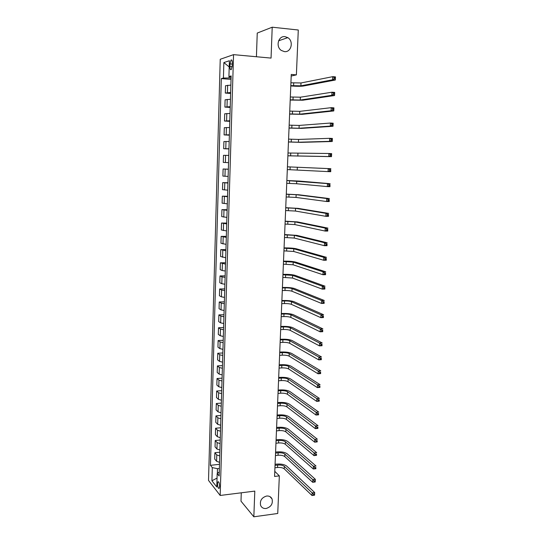 <?xml version="1.0" encoding="UTF-8"?>
<svg xmlns="http://www.w3.org/2000/svg" width="544" height="544" viewBox="0 0 544 544"><rect width="100%" height="100%" fill="white"/><g stroke="black" fill="none" stroke-linecap="round" stroke-linejoin="round"><path stroke-width="0.82" d="M266.628 496.026C269.171 495.815 270.973 496.781 272.041 498.923C273.095 503.717 271.13 506.906 266.132 508.49C263.534 508.722 261.705 507.729 260.644 505.512C259.665 500.718 261.657 497.556 266.628 496.026M285.015 36.652L287.803 37.645C294.005 41.222 291.23 52.639 284.417 51.612L281.357 50.463C275.38 46.716 278.317 35.584 285.015 36.652M219.599 486.411C219.443 483.086 218.892 481.549 217.954 481.814L217.512 483.779C217.668 487.098 218.212 488.621 219.164 488.369L219.599 486.411M241.278 492.803L240.992 501.153L253.837 516.8L277.739 513.482L279.337 475.878L274.781 471.342M220.238 59.276L208.522 480.406L220.177 495.462L233.553 54.645L220.238 59.276M233.553 54.645L271.055 58.092L272.211 27.2L257.244 33.068L256.421 56.746M291.196 76.031L296.385 74.868L291.264 74.433L274.57 476.449L279.337 475.878M230.024 63.906L229.949 66.49C229.983 69.061 230.418 70.101 231.254 69.605L232.247 65.776L232.329 63.172C232.288 60.595 231.853 59.561 231.023 60.051L230.024 63.906L232.295 64.104M229.099 76.575L229.058 77.996L223.421 78.037L221.313 78.615L210.44 465.324L219.497 464.324M223.421 78.037L223.863 62.567L229.391 60.738L228.922 76.534L231.112 77.105M219.266 472.002L217.178 473.572L219.15 475.973L231.146 75.922L228.922 76.534M217.178 473.572L216.784 486.968L211.929 480.774L212.303 467.609L210.44 465.324M272.211 27.2L298.289 30.008L296.385 74.868M253.837 516.8L254.803 491.103L220.177 495.462M231.084 78.152L229.058 77.996M219.375 468.479L217.491 468.69L217.348 473.443M221.313 78.615L231.044 79.39M230.874 85.082L225.515 85.741L225.304 93.065L230.622 93.452M219.558 462.352L216.594 461.285L214.696 459.048L214.88 452.724L219.858 452.2M219.926 450.051L216.954 449.018L215.05 446.869L215.234 440.511L220.225 440.014M220.293 437.689L217.314 436.689L215.404 434.622L215.587 428.23L220.592 427.768M220.667 425.258L217.682 424.3L215.764 422.321L215.948 415.895L220.959 415.46M221.041 412.767L218.049 411.849L216.118 409.952L216.308 403.498L221.333 403.09M221.422 400.214L218.416 399.33L216.478 397.521L216.668 391.034L221.707 390.66M221.796 387.593L218.783 386.75L216.845 385.03L217.029 378.508L222.081 378.162M222.176 374.911L219.157 374.102L217.206 372.47L217.396 365.915L222.455 365.602M222.564 362.161L219.531 361.393L217.573 359.849L217.763 353.26L222.836 352.974M222.945 349.343L219.905 348.616L217.94 347.16L218.13 340.537L223.217 340.286M223.332 336.457L220.279 335.77L218.307 334.41L218.504 327.753L223.598 327.529M223.72 323.503L220.66 322.864L218.681 321.592L218.872 314.901L223.985 314.711M224.114 310.488L221.041 309.883L219.055 308.706L219.246 301.981L224.373 301.825M224.502 297.398L221.422 296.834L219.429 295.752L219.626 288.993L224.76 288.871M224.896 284.24L221.809 283.723L219.803 282.737L220 275.937L225.148 275.849M225.298 271.014L222.197 270.538L220.184 269.647L220.381 262.813L225.542 262.759M225.692 257.72L220.565 256.489L220.762 249.621L225.937 249.594M226.093 244.351L220.952 243.263L221.15 236.361L226.338 236.368M226.501 230.914L221.333 229.969L221.537 223.026L226.732 223.074M226.902 217.403L221.721 216.607L221.925 209.63L227.134 209.705M227.31 203.823L222.108 203.17L222.312 196.153L227.542 196.268M227.718 190.169L222.503 189.659L222.707 182.607L227.943 182.757M228.133 176.44L222.897 176.086L223.101 168.994L228.351 169.177M228.548 162.636L223.292 162.432L223.496 155.305L228.766 155.428M228.963 148.757L223.686 148.709L228.956 148.947M223.686 148.709L223.897 141.542L229.18 141.515M229.384 134.803L224.087 134.905L229.371 135.184M224.087 134.905L224.298 127.704L229.602 127.52M229.806 120.775L224.488 121.033L229.786 121.346M224.488 121.033L224.699 113.791L230.024 113.451M230.228 106.672L224.896 107.086L230.2 107.44M224.896 107.086L225.107 99.804L230.445 99.307M230.649 92.487L225.304 93.065M228.351 169.272L223.101 168.994M227.936 183.036L222.707 182.607M227.521 196.731L222.312 196.153M227.113 210.351L221.925 209.63M226.712 223.897L221.537 223.026M226.304 237.374L221.15 236.361M225.903 250.777L220.762 249.621M225.502 264.112L220.381 262.813M225.107 277.372L222.013 276.876L220 275.937M224.706 290.564L221.626 290.027L219.626 288.993M224.318 303.688L221.238 303.11L219.246 301.981M223.924 316.744L220.857 316.118L218.872 314.901M223.536 329.732L220.476 329.066L218.504 327.753M223.149 342.652L220.102 341.945L218.13 340.537M222.761 355.504L219.722 354.756L217.763 353.26M222.38 368.288L219.348 367.506L217.396 365.915M221.993 381.004L218.974 380.181L217.029 378.508M221.619 393.659L218.606 392.795L216.668 391.034M221.238 406.252L218.239 405.348L216.308 403.498M220.864 418.771L217.872 417.833L215.948 415.895M220.49 431.236L217.505 430.256L215.587 428.23M220.116 443.632L217.144 442.619L215.234 440.511M219.749 455.96L216.784 454.913L214.88 452.724M212.303 467.609L217.491 468.69M229.208 66.939L223.863 62.567M211.929 480.774L217.049 478.081M290.795 85.632L300.88 85.823L332.602 79.778L332.758 76.663L335.478 76.894L335.322 80.009L303.409 86.02C300.907 86.374 297.262 86.387 292.482 86.061L290.782 85.932M290.918 82.783L301.002 82.967L332.758 76.663L334.227 77.534L334.166 78.778L335.254 78.873L335.315 77.622L334.227 77.534M335.254 78.873L335.322 80.009L332.602 79.778L334.166 78.778M335.315 77.622L335.478 76.894M290.21 99.81L300.261 100.042L331.833 95.316L331.983 92.215L334.703 92.426L334.546 95.52L302.79 100.218L290.197 100.055M290.326 96.982L300.383 97.199L331.983 92.215L333.452 93.099L333.39 94.343L334.478 94.425L334.54 93.18L333.452 93.099M334.478 94.425L334.546 95.52L331.833 95.316L333.39 94.343M334.54 93.18L334.703 92.426M289.626 113.92L299.649 114.179L331.065 110.752L331.221 107.671L333.928 107.862L333.778 110.935L302.165 114.342L289.612 114.111M289.741 111.105L299.771 111.357L331.221 107.671L332.683 108.576L332.622 109.806L333.703 109.881L333.764 108.65L332.683 108.576M333.703 109.881L333.778 110.935L331.065 110.752L332.622 109.806M333.764 108.65L333.928 107.862M289.041 127.949L299.037 128.241L330.31 126.099L330.46 123.039L333.159 123.202L333.01 126.262L301.553 128.384L289.034 128.085M289.156 125.147L299.159 125.433L330.46 123.039L331.915 123.957L331.854 125.181L332.935 125.249L332.996 124.025L331.915 123.957M332.935 125.249L333.01 126.262L330.31 126.099L331.854 125.181M332.996 124.025L333.159 123.202M288.463 141.902L298.425 142.229L329.555 141.358L329.705 138.319L332.398 138.462L332.248 141.501L300.934 142.358L288.456 141.991M288.578 139.121L298.547 139.441L329.705 138.319L331.153 139.25L331.092 140.468L332.173 140.522L332.234 139.305L331.153 139.25M332.173 140.522L332.248 141.501L329.555 141.358L331.092 140.468M332.234 139.305L332.398 138.462M287.885 155.781L328.8 156.529L328.95 153.503L331.643 153.626L331.486 156.645L287.885 155.815M288 153.014L328.95 153.503L330.398 154.448L330.337 155.666L331.412 155.713L331.473 154.496L330.398 154.448M331.412 155.713L331.486 156.645L328.8 156.529L330.337 155.666M331.473 154.496L331.643 153.626M287.314 169.585L328.059 171.605L328.202 168.599L330.888 168.701L287.429 166.824L328.202 168.599L329.644 169.565L329.589 170.768L330.657 170.809L330.718 169.606L329.644 169.565M330.718 169.606L330.738 171.7L328.059 171.605L329.589 170.768M330.738 171.7L330.657 170.809M286.742 183.314L296.623 183.743L327.311 186.599L327.461 183.607L330.133 183.688L299.234 181.07L286.858 180.513M286.858 180.574L327.461 183.607L328.896 184.586L328.841 185.783L329.909 185.817L329.97 184.62L328.896 184.586M329.97 184.62L329.984 186.674L327.311 186.599L328.841 185.783M329.984 186.674L329.909 185.817M286.178 196.969L296.031 197.431L326.577 201.504L326.726 198.526L329.392 198.587L298.636 194.752L286.294 194.14M286.287 194.249L296.147 194.698L326.726 198.526L328.154 199.526L328.093 200.716L329.161 200.736L329.222 199.546L328.154 199.526M329.222 199.546L329.242 201.552L326.577 201.504L328.093 200.716M329.242 201.552L329.161 200.736M285.614 210.555L295.44 211.045L325.842 216.315L325.992 213.364L328.651 213.398L298.037 208.366L285.729 207.686M285.722 207.842L295.555 208.325L325.992 213.364L327.413 214.37L327.359 215.553L328.42 215.567L328.481 214.384L327.413 214.37M328.481 214.384L328.501 216.349L325.842 216.315L327.359 215.553M328.501 216.349L328.42 215.567M285.049 224.067L294.848 224.584L325.115 231.05L325.258 228.106L327.916 228.126L297.439 221.904L285.172 221.163M285.165 221.367L294.964 221.884L325.258 228.106L326.679 229.133L326.624 230.309L327.685 230.316L327.746 229.14L326.679 229.133M327.746 229.14L327.767 231.057L325.115 231.05L326.624 230.309M327.767 231.057L327.685 230.316M284.492 237.504L294.263 238.054L324.387 245.691L324.537 242.774L327.182 242.767L296.847 235.375L284.614 234.566M284.6 234.824L294.379 235.368L324.537 242.774L325.951 243.807L325.89 244.984L326.951 244.977L327.012 243.807L325.951 243.807M327.012 243.807L327.032 245.684L324.387 245.691L325.89 244.984M327.032 245.684L326.951 244.977M283.934 250.872L293.678 251.457L323.666 260.256L323.816 257.346L326.454 257.326L296.262 248.771C293.869 248.22 290.353 247.928 285.709 247.894L284.063 247.901M284.05 248.207L293.794 248.785L323.816 257.346L325.224 258.4L325.162 259.563L326.223 259.556L326.278 258.393L325.224 258.4M326.278 258.393L326.305 260.222L323.666 260.256L325.162 259.563M326.305 260.222L326.223 259.556M283.383 264.173L293.1 264.785L322.952 274.734L323.095 271.844L325.727 271.796L295.678 262.099C293.298 261.474 289.789 261.161 285.158 261.147L283.512 261.168M283.492 261.521L293.216 262.126L323.095 271.844L324.503 272.911L324.442 274.067L325.496 274.047L325.557 272.891L324.503 272.911M325.557 272.891L325.584 274.686L322.952 274.734L324.442 274.067M325.584 274.686L325.496 274.047M282.839 277.399L292.522 278.045L322.238 289.122L322.381 286.253L325.006 286.192L295.093 275.352C292.72 274.659 289.224 274.319 284.6 274.332L282.962 274.36M282.948 274.761L292.638 275.4L322.381 286.253L323.782 287.334L323.728 288.483L324.775 288.456L324.836 287.307L323.782 287.334M324.836 287.307L324.863 289.054L322.238 289.122L323.728 288.483M324.863 289.054L324.775 288.456M282.288 290.557L284.974 290.489C288.055 290.469 290.38 290.714 291.951 291.23L321.531 303.436L321.674 300.58L324.292 300.499L294.515 288.538C292.148 287.776 288.667 287.416 284.056 287.45L282.418 287.484M282.397 287.932L285.083 287.871C288.17 287.844 290.496 288.089 292.067 288.599L321.674 300.58L323.068 301.675L323.014 302.818L324.061 302.784L324.122 301.641L323.068 301.675M324.122 301.641L324.149 303.348L321.531 303.436L323.014 302.818M324.149 303.348L324.061 302.784M281.744 303.647L284.424 303.566C287.497 303.525 289.816 303.783 291.38 304.348L320.831 317.662L320.967 314.826L323.585 314.724L293.937 301.655C291.584 300.825 288.109 300.438 283.506 300.492L281.874 300.546M281.853 301.036L284.532 300.954C287.613 300.92 289.932 301.179 291.496 301.73L320.967 314.826L322.361 315.935L322.3 317.07L323.347 317.03L323.408 315.894L322.361 315.935M323.408 315.894L323.442 317.56L320.831 317.662L322.3 317.07M323.442 317.56L323.347 317.03M281.207 316.669L283.873 316.567C286.946 316.513 289.258 316.792 290.816 317.404L320.13 331.813L320.266 328.991L322.878 328.868L293.366 314.704C291.02 313.806 287.552 313.392 282.968 313.473L281.336 313.534M281.316 314.072L283.982 313.97C287.055 313.922 289.367 314.194 290.931 314.792L320.266 328.991L321.654 330.113L321.599 331.242L322.64 331.194L322.701 330.065L321.654 330.113M322.701 330.065L322.735 331.69L320.13 331.813L321.599 331.242M322.735 331.69L322.64 331.194M280.67 329.623L283.329 329.501C286.396 329.433 288.701 329.725 290.251 330.385L319.43 345.882L319.573 343.074L322.17 342.938L292.794 327.685C290.462 326.72 287.001 326.284 282.424 326.386L280.799 326.454M280.772 327.039L283.438 326.924C286.504 326.856 288.81 327.148 290.36 327.794L319.573 343.074L320.953 344.209L320.899 345.338L321.939 345.277L321.994 344.155L320.953 344.209M321.994 344.155L322.028 345.739L319.43 345.882L320.899 345.338M322.028 345.739L321.939 345.277M280.133 342.509L282.792 342.373C285.845 342.292 288.143 342.598 289.687 343.298L318.736 359.87L318.879 357.082L321.47 356.918L292.223 340.592C289.898 339.565 286.457 339.109 281.887 339.225L280.269 339.306M280.242 339.939L282.9 339.803C285.954 339.721 288.259 340.027 289.802 340.721L318.879 357.082L320.253 358.231L320.198 359.346L321.239 359.285L321.293 358.163L320.253 358.231M321.293 358.163L321.334 359.706L318.736 359.87L320.198 359.346M321.334 359.706L321.239 359.285M279.602 355.334L282.254 355.178C285.301 355.076 287.592 355.402 289.129 356.143L318.05 373.782L318.186 371.008L320.776 370.831L291.659 353.437C289.347 352.342 285.906 351.866 281.35 352.009L279.732 352.097M279.704 352.77L282.356 352.621C285.41 352.526 287.701 352.845 289.245 353.58L318.186 371.008L319.559 372.171L319.505 373.279L320.538 373.211L320.6 372.096L319.559 372.171M320.6 372.096L320.64 373.599L318.05 373.782L319.505 373.279M320.64 373.599L320.538 373.211M279.072 368.084L281.717 367.914C284.757 367.798 287.042 368.138 288.578 368.927L317.363 387.614L317.506 384.853L320.083 384.656L291.101 366.221C288.796 365.058 285.369 364.555 280.82 364.718L279.208 364.82M279.174 365.541L281.819 365.371C284.866 365.262 287.15 365.595 288.687 366.377L317.506 384.853L318.872 386.029L318.818 387.131L319.852 387.056L319.906 385.948L318.872 386.029M319.906 385.948L319.947 387.416L317.363 387.614L318.818 387.131M319.947 387.416L319.852 387.056M278.542 380.773L281.18 380.582C284.22 380.46 286.498 380.807 288.021 381.643L316.683 401.363L316.819 398.623L319.396 398.412L290.544 378.93C288.245 377.706 284.825 377.182 280.289 377.366L278.684 377.475M278.65 378.236L281.289 378.053C284.322 377.93 286.606 378.284 288.136 379.1L316.819 398.623L318.186 399.813L318.131 400.908L319.158 400.826L319.212 399.724L318.186 399.813M319.212 399.724L319.26 401.152L316.683 401.363L318.131 400.908M278.018 393.394L280.65 393.19C283.676 393.047 285.954 393.414 287.477 394.291L316.01 415.045L316.146 412.311L318.709 412.087L289.986 391.578C287.694 390.286 284.288 389.742 279.766 389.946L278.161 390.068M278.127 390.878L280.758 390.674C283.784 390.538 286.062 390.898 287.586 391.768L316.146 412.311L317.499 413.515L317.444 414.61L318.478 414.514L318.532 413.426L317.499 413.515M318.532 413.426L318.573 414.814L316.01 415.045L317.444 414.61M277.501 405.953L280.126 405.729C283.145 405.579 285.41 405.96 286.926 406.871L315.336 428.645L315.472 425.932L318.029 425.68L289.435 404.165C287.15 402.805 283.757 402.24 279.242 402.465L277.637 402.601M277.603 403.444L280.228 403.226C283.254 403.077 285.518 403.458 287.035 404.362L315.472 425.932L316.826 427.142L316.771 428.23L317.798 428.128L317.852 427.047L316.826 427.142M317.852 427.047L317.9 428.393L315.336 428.645L316.771 428.23M276.978 418.445L279.602 418.207C282.615 418.044 284.872 418.438 286.382 419.397L314.663 442.17L314.799 439.47L317.356 439.205L288.884 416.677C286.613 415.262 283.227 414.678 278.718 414.922L277.12 415.058M277.086 415.949L279.704 415.718C282.717 415.555 284.981 415.949 286.491 416.894L314.799 439.47L316.146 440.694L316.098 441.776L317.118 441.674L317.172 440.592L316.146 440.694M317.172 440.592L317.22 441.905L314.663 442.17L316.098 441.776M276.468 430.875L279.079 430.624C282.084 430.44 284.335 430.848 285.845 431.848L313.997 455.62L314.133 452.934L316.683 452.656L288.334 429.134C286.069 427.652 282.696 427.047 278.202 427.312L276.604 427.462M276.57 428.393L279.181 428.142C282.186 427.965 284.444 428.373 285.947 429.366L314.133 452.934L315.479 454.172L315.425 455.246L316.445 455.138L316.499 454.063L315.479 454.172M316.499 454.063L316.547 455.335L313.997 455.62L315.425 455.246M275.951 443.244L278.562 442.972C281.554 442.782 283.805 443.204 285.301 444.244L313.337 468.996L313.473 466.324L316.016 466.024L287.79 441.524C285.539 439.98 282.166 439.355 277.685 439.64L276.094 439.797M276.053 440.776L278.664 440.504C281.663 440.314 283.914 440.735 285.41 441.769L313.473 466.324L314.813 467.575L314.758 468.642L315.778 468.527L315.826 467.452L314.813 467.575M315.826 467.452L315.88 468.697L313.337 468.996L314.758 468.642M275.441 455.546L278.045 455.26C281.03 455.056 283.274 455.491 284.77 456.572L312.678 482.297L312.814 479.645L315.35 479.325L287.246 453.852C285.002 452.248 281.642 451.602 277.175 451.908L275.584 452.078M275.543 453.091L278.147 452.805C281.139 452.601 283.383 453.036 284.872 454.111L314.146 480.903L314.092 481.97L315.112 481.841L315.166 480.78L314.146 480.903M315.166 480.78L315.35 479.325L315.214 481.977L312.678 482.297L314.092 481.97M274.931 467.786L277.528 467.486C280.514 467.269 282.751 467.718 284.233 468.84L312.025 495.523L312.154 492.884L314.69 492.551L286.708 466.12C284.471 464.454 281.126 463.787 276.665 464.107L275.08 464.29M275.033 465.344L277.63 465.045C280.616 464.828 282.853 465.276 284.342 466.392L313.487 494.156L313.432 495.217L314.446 495.081L314.5 494.027L313.487 494.156M314.5 494.027L314.69 492.551L314.554 495.19L312.025 495.523L313.432 495.217M227.426 92.602L227.644 85.224M227.011 106.74L227.229 99.396M226.596 120.795L226.814 113.499M226.188 134.776L226.399 127.514M225.78 148.682L225.991 141.46M225.372 162.513L225.583 155.332M224.964 176.27L225.175 169.123M224.563 189.951L224.774 182.845M224.162 203.565L224.373 196.493M223.768 217.104L223.972 210.072M223.373 230.568L223.577 223.57M222.979 243.964L223.183 237.007M222.584 257.285L222.788 250.362M222.197 270.538L222.401 263.656M221.809 283.723L222.013 276.876M221.422 296.834L221.626 290.027M221.041 309.883L221.238 303.11M220.66 322.864L220.857 316.118M220.279 335.77L220.476 329.066M219.905 348.616L220.102 341.945M219.531 361.393L219.722 354.756M219.157 374.102L219.348 367.506M218.783 386.75L218.974 380.181M218.416 399.33L218.606 392.795M218.049 411.849L218.239 405.348M217.682 424.3L217.872 417.833M217.314 436.689L217.505 430.256M216.954 449.018L217.144 442.619M216.594 461.285L216.784 454.913M232.186 66.681L229.949 66.49M293.699 83.008L293.576 85.85M301.002 82.967L300.88 85.823M293.1 97.186L292.978 100.014M300.383 97.199L300.261 100.042M292.509 111.289L292.386 114.097M299.771 111.357L299.649 114.179M291.917 125.31L291.802 128.105M299.159 125.433L299.037 128.241M291.332 139.257L291.217 142.038M298.547 139.441L298.425 142.229M290.748 153.136L290.632 155.897M297.942 153.367L297.82 156.142M290.17 166.933L290.054 169.68M297.344 167.219L297.221 169.98M289.592 180.656L289.476 183.396M296.745 180.996L296.623 183.743M289.014 194.31L288.898 197.03M296.147 194.698L296.031 197.431M288.442 207.89L288.334 210.596M295.555 208.325L295.44 211.045M287.878 221.394L287.762 224.087M294.964 221.884L294.848 224.584M287.314 234.831L287.198 237.51M294.379 235.368L294.263 238.054M286.749 248.193L286.64 250.859M293.794 248.785L293.678 251.457M286.192 261.487L286.076 264.139M293.216 262.126L293.1 264.785M285.634 274.713L285.525 277.352M292.638 275.4L292.522 278.045M285.083 287.871L284.974 290.489M292.067 288.599L291.951 291.23M284.532 300.954L284.424 303.566M291.496 301.73L291.38 304.348M283.982 313.97L283.873 316.567M290.931 314.792L290.816 317.404M283.438 326.924L283.329 329.501M290.36 327.794L290.251 330.385M282.9 339.803L282.792 342.373M289.802 340.721L289.687 343.298M282.356 352.621L282.254 355.178M289.245 353.58L289.129 356.143M281.819 365.371L281.717 367.914M288.687 366.377L288.578 368.927M281.289 378.053L281.18 380.582M288.136 379.1L288.021 381.643M280.758 390.674L280.65 393.19M287.586 391.768L287.477 394.291M280.228 403.226L280.126 405.729M287.035 404.362L286.926 406.871M279.704 415.718L279.602 418.207M286.491 416.894L286.382 419.397M279.181 428.142L279.079 430.624M285.947 429.366L285.845 431.848M278.664 440.504L278.562 442.972M285.41 441.769L285.301 444.244M278.147 452.805L278.045 455.26M284.872 454.111L284.77 456.572M277.63 465.045L277.528 467.486M284.342 466.392L284.233 468.84M272.041 498.923L269.899 496.584M287.803 37.645L278.596 40.8M218.504 481.746L217.954 481.814M231.805 60.126L231.023 60.051"/></g></svg>

